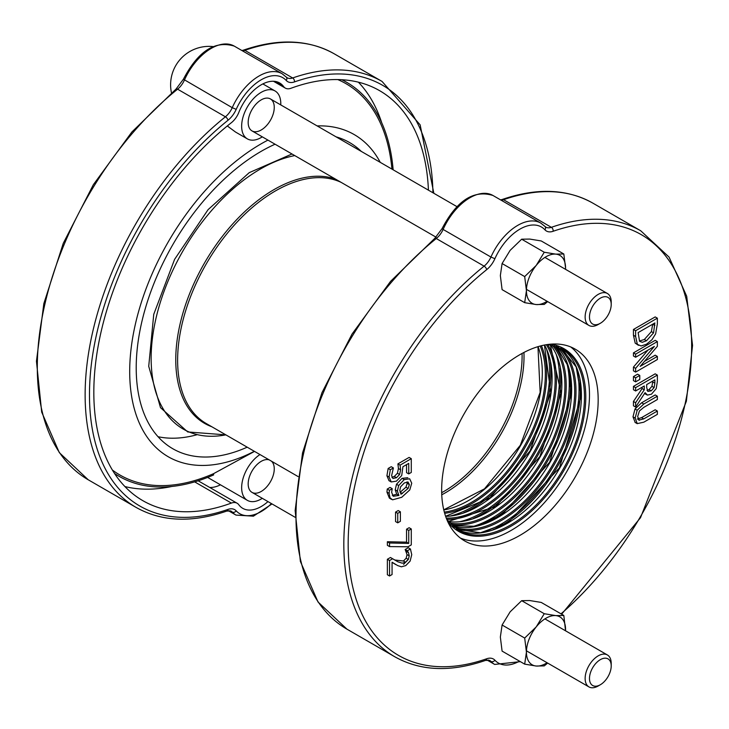 <?xml version="1.0" encoding="UTF-8"?>
<svg xmlns="http://www.w3.org/2000/svg" width="729" height="729" viewBox="0 0 729 729"><rect width="100%" height="100%" fill="white"/><g stroke="black" fill="none" stroke-linecap="round" stroke-linejoin="round"><path stroke-width="1.09" d="M394.553 559.963L403.438 561.02L406.171 558.195L407.046 554.614L405.169 549.52L408.267 547.734L410.436 548.992L407.338 550.778L408.541 552.71L409.224 555.872L408.34 559.453L405.616 562.269L402.235 563.18L397.861 561.786L392.63 558.742L389.55 560.519L389.55 576.001L392.065 574.543L392.065 562.223L397.706 565.595L401.424 566.807L405.771 565.595L410.135 561.093L411.739 554.66L410.436 548.992M408.204 559.371L403.602 564.346M395.838 564.611L392.065 562.369M389.55 576.001L387.372 574.744L387.372 559.271L390.452 557.485L392.63 558.742M635.624 372.091L657.367 359.543L657.367 356.426L640.153 366.368L657.367 346.321L657.367 341.582L635.624 354.13L635.624 357.246L654.369 346.421L635.624 368.345L635.624 372.091L633.446 370.833L633.446 367.097L647.963 350.12M635.624 357.246L633.446 355.989L633.446 352.872L655.189 340.325L657.367 341.582M644.427 361.393L655.189 355.178L657.367 356.426M635.624 390.972L633.446 389.714L633.446 386.379L655.189 373.831L657.367 375.08L635.624 387.637L635.624 390.972L644.272 385.978L644.272 389.796L635.624 402.727L635.624 407.064L645.083 392.667L647.47 395.091L651.462 394.198L656.218 388.603L657.367 381.549L657.367 375.08M646.769 394.79L644.536 393.505M635.624 407.064L633.446 405.807L633.446 401.469L642.103 388.548L642.103 387.236M638.495 345.318L635.196 343.122L633.446 335.24L633.446 329.462L655.189 316.915L657.367 318.163L635.624 330.72L635.624 336.497L637.365 344.38L641.101 345.956L646.477 344.243L651.945 339.75L655.635 333.873L657.367 323.886L657.367 318.163M637.237 419.057L641.556 417.644L655.189 409.771L657.367 411.028L643.725 418.902L638.877 420.123M635.196 422.474L632.991 416.833L635.005 408.996L641.629 402.772L655.189 394.945L657.367 396.202L643.798 404.03L637.173 410.254L635.169 418.091L637.274 423.677L635.096 422.419M633.446 380.602L633.446 376.574L637.611 374.177L639.78 375.426L635.624 377.832L635.624 381.859L633.446 380.602M391.546 499.374L389.377 498.126L386.953 492.075L387.245 489.059L390.051 487.437L392.22 488.694L389.423 490.307L389.122 493.333L390.015 497.825L392.594 499.812L401.715 497.306L409.771 489.934L411.73 483.227L409.68 478.798L404.221 479.591L398.672 485.523L397.387 491.1L398.9 495.456L393.232 496.267L391.646 492.321L392.22 488.694M392.33 495.392L396.731 494.198L395.209 489.852L396.494 484.266L402.043 478.333L407.821 477.723M390.908 481.769L388.885 480.611L391.218 481.951L396.448 481.149L401.706 475.536L402.937 466.724L408.732 463.38L408.732 473.914L406.554 472.656L406.554 464.628M389.049 480.693L386.917 475.764L388.147 468.483L391.227 466.697L393.405 467.954L390.325 469.731L389.086 477.012L391.218 481.951M391.901 477.358L394.298 476.465L397.433 473.23L398.435 468.537L397.906 463.881L409.115 457.411L411.284 458.669L400.084 465.138L397.906 463.881M397.742 522.839L395.565 521.581L395.565 512.086L398.207 510.555L400.385 511.813L397.742 513.334L397.742 522.839L400.385 521.308L400.385 511.813M408.732 530.448L408.732 543.406L389.55 543.005L389.55 546.586L387.372 545.328L387.372 541.747L406.554 542.148L406.554 529.19L409.115 527.714L411.284 528.972L408.732 530.448L406.554 529.19M598.172 399.838A110.68 63.897 -60 0 1 549.857 511.22A110.68 63.897 -60 0 1 464.573 540.872A110.68 63.897 -60 0 1 464.573 413.07A110.68 63.897 -60 0 1 575.254 349.173A110.68 63.897 -60 0 1 598.172 399.838M407.338 550.778L405.169 549.52M407.338 550.96L405.169 549.702M408.541 552.71L406.363 551.452M389.55 560.519L387.372 559.271M635.624 368.345L633.446 367.097M635.624 354.13L633.446 352.872M654.861 383.181L654.123 387.591L651.234 390.844L647.817 391.4L646.687 387.509L646.687 384.584L654.861 379.864L654.861 383.181L652.692 381.923L652.692 381.121M647.024 390.398L649.056 389.596L651.945 386.343L652.692 381.923M654.123 387.591L651.945 386.343M635.624 387.637L633.446 386.379M644.272 389.796L642.103 388.548M635.624 402.727L633.446 401.469M637.365 344.38L635.196 343.122M635.624 330.72L633.446 329.462M653.558 332.871L646.514 340.744L642.285 342.311L639.57 341.254L638.13 332.606L654.861 322.947L653.558 332.871L651.389 331.622L652.692 324.205L654.861 325.489M639.388 341.035L644.336 339.486L651.389 331.622M635.005 422.364L637.173 423.622L643.798 422.191L657.367 414.364L657.367 411.028M638.44 419.749L639.415 420.314L637.629 416.66L639.415 410.974L643.798 407.365L657.367 399.538L657.367 396.202M635.624 377.832L633.446 376.574M635.624 381.859L639.78 379.454L639.78 375.426M409.352 484.585L408.112 488.448L400.996 494.271L399.802 490.462L400.558 486.835L404.349 482.935L408.058 482.024L409.352 484.585L407.174 483.327L406.964 481.915M400.057 492.357L405.944 487.191L407.174 483.327M408.112 488.448L405.944 487.191M389.423 490.307L387.245 489.059M398.9 495.456L396.731 494.198M398.672 485.523L396.494 484.266M390.325 469.731L388.147 468.483M400.084 465.138L400.613 469.795L399.601 474.488L396.467 477.723L392.931 478.479L391.61 475.627L393.405 467.954M399.601 474.488L397.433 473.23M408.732 473.914L411.284 472.438L411.284 458.669M397.742 513.334L395.565 512.086M389.55 546.586L408.03 546.777L411.284 544.9L411.284 528.972M389.55 543.005L387.372 541.747M408.732 543.406L406.554 542.148M570.734 346.958A110.68 63.897 -60 0 1 589.479 394.817A110.68 63.897 -60 0 1 543.989 503.147A110.68 63.897 -60 0 1 460.4 538.066M267.944 140.105A186.004 107.391 120 0 0 129.698 371.599A186.004 107.391 120 0 0 254.33 451.297M380.246 162.348A186.004 107.391 120 0 0 317.151 125.917M112.357 470.005A225.963 130.464 120 0 0 213.497 473.704L254.503 451.397M391.938 169.092A225.963 130.464 120 0 0 337.773 79.57M280.747 104.903A27.666 15.974 120 0 0 280.783 103.627A27.666 15.974 120 0 0 275.052 90.961A27.666 15.974 120 0 0 247.377 106.935A27.666 15.974 120 0 0 247.377 138.884L235.549 132.058L227.302 125.962M259.98 454.559A27.666 15.974 120 0 0 242.912 478.98A27.666 15.974 120 0 0 247.377 500.358A27.666 15.974 120 0 0 262.303 498.326M213.497 473.704A27.666 15.974 120 0 0 213.652 474.907A227.503 131.348 120 0 1 119.201 476.374A227.503 131.348 120 0 1 114.499 473.422M393.141 169.793A227.503 131.348 120 0 0 346.703 82.322A227.503 131.348 120 0 0 341.801 79.725M274.259 107.391A18.444 10.653 120 0 0 270.441 98.953A18.444 10.653 120 0 0 251.997 109.596A18.444 10.653 120 0 0 251.997 130.901A18.444 10.653 120 0 0 266.203 125.962A18.444 10.653 120 0 0 274.259 107.391M269.183 459.871A18.444 10.653 120 0 0 251.423 472.11A18.444 10.653 120 0 0 251.997 492.376A18.444 10.653 120 0 0 266.203 487.428A18.444 10.653 120 0 0 274.259 468.865A18.444 10.653 120 0 0 271.543 461.238M194.661 481.869L231.385 503.074A15.373 8.876 -60 0 1 237.135 503.238A15.373 8.876 -60 0 1 238.793 504.741A36.897 21.296 -60 0 0 242.766 508.35A36.897 21.296 -60 0 0 267.971 501.598M231.385 503.074A236.725 136.678 -60 0 1 142.857 500.677A236.725 136.678 -60 0 1 101.459 330.201A236.725 136.678 -60 0 1 231.385 122.691A15.373 8.876 -60 0 0 238.793 112.476A36.897 21.296 -60 0 1 279.663 82.978A36.897 21.296 -60 0 1 283.636 86.587L274.551 81.338M428.424 190.16A236.725 136.678 -60 0 0 379.581 90.651A236.725 136.678 -60 0 0 291.044 88.245A15.373 8.876 -60 0 1 285.294 88.091A15.373 8.876 -60 0 1 283.636 86.587M198.151 480.794L237.135 503.238M209.843 487.473A36.897 21.296 120 0 0 220.45 484.812M381.741 122.809A236.725 136.678 120 0 0 358.386 82.177M124.914 486.562A236.725 136.678 120 0 0 171.78 486.471M247.204 447.178A176.773 102.06 -60 0 1 172.828 448.754A176.773 102.06 -60 0 1 148.561 298.152A176.773 102.06 -60 0 1 275.061 144.214M336.096 136.852A176.773 102.06 -60 0 1 349.601 142.565A176.773 102.06 -60 0 1 361.311 151.413M247.377 138.884A27.666 15.974 120 0 0 262.303 136.852M158.038 436.717A176.773 102.06 120 0 0 196.712 434.812M611.212 304.358A15.373 8.876 -60 0 1 611.212 304.449A15.373 8.876 -60 0 1 600.35 323.275A15.373 8.876 -60 0 1 589.479 317.024A15.373 8.876 -60 0 1 600.295 298.197A15.373 8.876 -60 0 1 611.212 304.358M611.212 304.449L611.212 301.934A18.444 10.653 120 0 0 611.212 301.833A18.444 10.653 120 0 0 607.394 293.486A18.444 10.653 120 0 0 593.142 298.48A18.444 10.653 120 0 0 585.132 317.097A18.444 10.653 120 0 0 588.95 325.444A18.444 10.653 120 0 0 598.172 324.523L600.35 323.275M611.212 666.005A15.373 8.876 -60 0 1 600.35 684.741A15.373 8.876 -60 0 1 589.479 678.471A15.373 8.876 -60 0 1 600.35 659.645A15.373 8.876 -60 0 1 611.212 665.914A15.373 8.876 -60 0 1 611.212 666.005M611.212 663.508A18.444 10.653 120 0 0 611.212 663.408A18.444 10.653 120 0 0 607.394 654.961A18.444 10.653 120 0 0 593.224 659.863A18.444 10.653 120 0 0 585.132 678.362A18.444 10.653 120 0 0 588.95 686.909A18.444 10.653 120 0 0 598.172 685.998L600.35 684.741M563.818 253.993L565.567 268.044A27.666 15.974 120 0 0 555.78 254.129A27.666 15.974 120 0 0 536.216 265.429L544.253 252.243L555.78 254.129L563.818 253.993L541.228 240.953L529.691 239.066L521.663 239.203L510.127 250.366L502.09 263.543L500.349 275.58L502.09 289.632L524.689 302.672L526.429 290.643L524.689 276.583L536.216 265.429A27.666 15.974 120 0 0 526.429 290.643A27.666 15.974 120 0 0 536.216 304.558L524.689 302.672M547.661 301.606L544.253 304.421L536.216 304.558A27.666 15.974 120 0 0 547.087 301.268M565.531 269.32A27.666 15.974 120 0 0 565.567 268.044L565.549 269.329M544.253 252.243L521.663 239.203M524.689 276.583L502.09 263.543M565.531 630.795A27.666 15.974 120 0 0 565.567 629.519A27.666 15.974 120 0 0 555.78 615.604L563.818 615.467L541.228 602.427L529.691 600.541L521.663 600.678L510.127 611.841L502.09 625.017L500.349 637.055L502.09 651.106L524.689 664.146L526.429 652.109A27.666 15.974 120 0 0 536.216 666.033A27.666 15.974 120 0 0 547.087 662.743M563.818 615.467L565.549 630.804M547.661 663.08L544.253 665.896L536.216 666.033L524.689 664.146M536.216 626.904L544.253 613.718L555.78 615.604A27.666 15.974 120 0 0 536.216 626.904A27.666 15.974 120 0 0 526.429 652.109L524.689 638.057L536.216 626.904M524.689 638.057L502.09 625.017M544.253 613.718L521.663 600.678M519.485 661.139A43.038 24.85 -60 0 1 494.9 660.219A18.444 10.653 120 0 0 486.708 658.761A242.875 140.223 -60 0 1 348.17 544.171A242.875 140.223 -60 0 1 486.708 269.63A18.444 10.653 120 0 0 494.9 258.695A43.038 24.85 -60 0 1 544.918 229.817A18.444 10.653 120 0 0 553.12 231.284A242.875 140.223 -60 0 1 691.602 341.236A242.875 140.223 -60 0 1 561.002 613.845M409.224 555.872L407.046 554.614M408.34 559.453L406.171 558.195M405.616 562.269L403.438 561.02M397.861 561.786L395.692 560.528M651.234 390.844L649.056 389.596M635.624 336.497L633.446 335.24M646.514 340.744L644.336 339.486M643.725 418.902L641.556 417.644M635.169 418.091L632.991 416.833M643.798 404.03L641.629 402.772M637.173 410.254L635.005 408.996M402.372 493.533L400.194 492.275M397.387 491.1L395.209 489.852M404.221 479.591L402.043 478.333M389.122 493.333L386.953 492.075M389.086 477.012L386.917 475.764M396.467 477.723L394.298 476.465M400.613 469.795L398.435 468.537M500.604 199.883L502.108 199.509A3.071 2.087 70.7 0 1 503.539 199.71A245.946 142 -60 0 1 592.887 203.154L640.709 230.765A245.946 142 120 0 0 551.37 227.32A15.373 8.876 -60 0 1 545.784 227.102L540.8 223.092A46.118 26.627 120 0 0 490.936 257.045L443.114 229.435A46.118 26.627 -60 0 1 492.968 195.481L540.8 223.092M501.151 200.202A15.373 8.876 120 0 0 503.539 199.71L551.37 227.32A3.071 2.087 -109.3 0 1 553.12 231.284M434.776 238.365A3.071 1.394 51.2 0 1 436.279 238.538A245.946 142 -60 0 0 303.528 453.748A245.946 142 -60 0 0 346.94 629.154L318.017 601.999L300.384 561.458L295.145 510.564L302.535 452.937L321.972 392.667L352.034 334.073L390.553 281.367L434.776 238.365L442.093 228.578L443.114 229.435A15.373 8.876 120 0 1 436.279 238.538L484.111 266.149A245.946 142 120 0 0 351.36 481.359A245.946 142 120 0 0 394.763 656.765C420.496 671.145 450.759 672.357 485.541 660.401L489.697 660.419A15.373 8.876 -60 0 1 490.936 661.431A3.071 2.469 -42.6 0 0 494.9 660.219M494.9 258.695L490.936 257.045A15.373 8.876 -60 0 1 484.111 266.149A3.071 1.394 -128.8 0 1 486.708 269.63M488.503 660.018L490.936 661.431A46.118 26.627 120 0 0 494.681 664.438L520.369 661.65M486.708 658.761A3.071 2.087 70.7 0 1 485.541 660.401M544.918 229.817A3.071 2.469 -42.6 0 0 545.01 226.482M463.726 512.751A110.68 63.897 120 0 0 550.996 372.601A110.68 63.897 120 0 0 550.477 362.495M445.629 516.342A104.529 60.352 120 0 0 552.09 378.251A104.529 60.352 120 0 0 544.536 345.027M546.331 344.699A104.529 60.352 -60 0 1 555.134 380A104.529 60.352 -60 0 1 446.248 518.055M446.722 519.285A105.45 60.881 120 0 0 534.594 453.493A105.45 60.881 120 0 0 547.634 344.507M556.473 355.305A109.751 63.368 -60 0 1 536.744 454.741A109.751 63.368 -60 0 1 460.5 521.545M448.289 521.49A104.529 60.352 120 0 0 523.531 480.839A104.529 60.352 120 0 0 561.868 383.891A104.529 60.352 120 0 0 550.322 344.762M552.154 345.09A104.529 60.352 -60 0 1 564.911 385.65A104.529 60.352 -60 0 1 525.609 483.764A104.529 60.352 -60 0 1 449.492 522.912M444.663 513.307A105.45 60.881 120 0 0 524.807 447.852A105.45 60.881 120 0 0 541.428 345.71M540.198 346.029A104.529 60.352 -60 0 1 545.347 374.36A104.529 60.352 -60 0 1 444.326 512.077M443.788 509.954A104.529 60.352 120 0 0 542.303 372.601A104.529 60.352 120 0 0 538.093 346.63M546.695 349.656A109.751 63.368 -60 0 1 526.967 449.091A109.751 63.368 -60 0 1 450.722 515.895M483.291 524.051A110.68 63.897 120 0 0 570.561 383.891A110.68 63.897 120 0 0 570.042 373.786M452.317 525.773A104.529 60.352 120 0 0 530.183 490.17A104.529 60.352 120 0 0 571.654 389.541A104.529 60.352 120 0 0 556.045 346.102M557.731 346.685A104.529 60.352 -60 0 1 574.698 391.3A104.529 60.352 -60 0 1 532.252 493.032A104.529 60.352 -60 0 1 453.666 526.93M566.26 360.955A109.751 63.368 -60 0 1 546.531 460.382A109.751 63.368 -60 0 1 470.287 527.195M450.804 524.315A105.45 60.881 120 0 0 544.381 459.142A105.45 60.881 120 0 0 554.031 345.519M473.504 518.401A110.68 63.897 120 0 0 560.783 378.251A110.68 63.897 120 0 0 560.264 368.136M493.077 529.701A110.68 63.897 120 0 0 580.348 389.541A110.68 63.897 120 0 0 579.828 379.435M456.427 528.981A105.45 60.881 120 0 0 554.158 464.792A105.45 60.881 120 0 0 560.883 348.052M576.047 366.605A109.751 63.368 -60 0 1 556.309 466.031A109.751 63.368 -60 0 1 480.065 532.835M456.81 529.236A104.529 60.352 120 0 0 536.799 499.329A104.529 60.352 120 0 0 581.432 395.191A104.529 60.352 120 0 0 561.294 348.262L576.192 366.951L581.159 396.129L559.453 467.836L508.204 522.493L480.438 532.79L456.801 529.227M547.926 344.462L562.824 349.1A104.529 60.352 -60 0 1 584.476 396.95A104.529 60.352 -60 0 1 538.849 502.144A104.529 60.352 -60 0 1 458.304 530.147L446.841 519.558M447.961 522.101A105.45 60.881 120 0 0 563.945 470.442A105.45 60.881 120 0 0 550.696 344.161M522.082 353.428A110.68 63.897 -60 0 1 522.11 355.925A110.68 63.897 -60 0 1 443.852 491.474A110.68 63.897 -60 0 1 441.683 492.695M441.756 494.8A111.4 64.316 120 0 0 445.246 492.868A111.4 64.316 120 0 0 524.023 356.435A111.4 64.316 120 0 0 523.941 352.444M298.079 476.556L206.252 423.54A138.228 79.807 -60 0 1 204.649 266.741A138.228 79.807 -60 0 1 341.163 182.387M335.395 179.052A138.92 80.208 120 0 0 197.641 275.753A138.92 80.208 120 0 0 211.793 426.738M225.844 434.858A154.539 89.22 -60 0 1 156.717 315.283A154.539 89.22 -60 0 1 294.753 155.587M136.068 507.402L88.245 479.791A245.946 142 -60 0 1 44.834 304.394A245.946 142 -60 0 1 177.584 89.184L225.416 116.795A3.071 1.394 51.2 0 1 228.004 120.267A18.444 10.653 120 0 0 236.205 109.341L232.241 107.682A15.373 8.876 -60 0 1 225.416 116.795A245.946 142 120 0 0 92.665 332.005A245.946 142 120 0 0 136.068 507.402C161.802 521.791 192.064 523.003 226.847 511.047L231.002 511.065A15.373 8.876 -60 0 1 232.241 512.068A46.118 26.627 120 0 0 235.986 515.084L253.419 516.178L272.017 503.939M236.205 109.341A43.038 24.85 -60 0 1 286.224 80.463A3.071 2.469 -42.6 0 0 286.315 77.128L282.096 73.729A46.118 26.627 120 0 0 232.241 107.682L183.398 79.224L176.081 89.011A3.071 1.394 51.2 0 1 177.584 89.184A15.373 8.876 120 0 0 184.419 80.072A46.118 26.627 -60 0 1 234.273 46.118C214.973 40.204 198.006 51.24 183.398 79.224M286.224 80.463A18.444 10.653 120 0 0 294.425 81.921A3.071 2.087 -109.3 0 0 292.666 77.967A15.373 8.876 -60 0 1 287.089 77.748L286.315 77.128M433.846 193.294L420.15 124.85L382.014 81.411A245.946 142 120 0 0 292.666 77.967L244.844 50.347A245.946 142 -60 0 1 334.192 53.791C308.458 39.412 278.196 38.2 243.413 50.155A3.071 2.087 70.7 0 1 244.844 50.347A15.373 8.876 120 0 1 242.456 50.848M294.425 81.921A242.875 140.223 -60 0 1 432.926 192.757M271.434 503.602A43.038 24.85 -60 0 1 236.205 510.865A3.071 2.469 137.4 0 1 232.241 512.068L229.808 510.664M236.205 510.865A18.444 10.653 120 0 0 228.004 509.398A3.071 2.087 70.7 0 1 226.847 511.047M228.004 509.398A242.875 140.223 -60 0 1 89.476 394.817A242.875 140.223 -60 0 1 228.004 120.267M502.108 199.509C536.89 187.553 567.153 188.765 592.887 203.154M442.093 228.578C456.709 200.603 473.668 189.567 492.968 195.481M346.94 629.154L394.763 656.765M561.649 614.219L640.518 517.681L686.363 401.269L692.55 345.418L686.7 296.256L669.067 257.091L640.709 230.765M487.045 660.027L494.681 664.438M445.592 516.26L490.016 497.934L530.101 450.896L550.787 392.667L544.445 345.045M448.253 521.435L495.711 506.6L539.888 456.545L561.139 393.259L550.267 344.753M452.29 525.746L475.618 526.265L501.944 514.656L549.666 462.195L571.235 394.635L568.128 366.031L556.017 346.093M443.761 509.826L484.493 488.84L520.324 445.246L540.153 392.421L537.956 346.667M225.881 434.867L187.736 431.951L160.489 407.639L148.725 366.304L153.746 314.327L174.595 259.36L208.102 209.633L249.245 172.645L291.983 153.992M247.377 500.358L207.628 477.413M114.745 473.795L119.201 476.374M342.247 79.743L346.703 82.322M235.986 515.084L228.35 510.674M88.245 479.791L59.322 452.645L41.69 412.095L36.45 361.21L43.84 303.583L63.268 243.313L93.339 184.719L131.858 132.013L176.081 89.011M241.91 50.529L243.413 50.155M382.014 81.411L334.192 53.791M282.096 73.729L234.273 46.118M285.294 88.091L273.466 81.256M275.052 90.961L262.85 83.917M212.914 46.565A38.427 38.427 0 0 0 171.452 92.802M251.997 130.901L436.106 237.198M526.466 289.367L588.95 325.444M270.441 98.953L456.937 206.626M544.909 257.419L607.394 293.486M611.212 665.914L611.212 663.408M251.997 492.376L295.108 517.262M526.466 650.842L588.95 686.909M544.909 618.885L607.394 654.961"/></g></svg>
